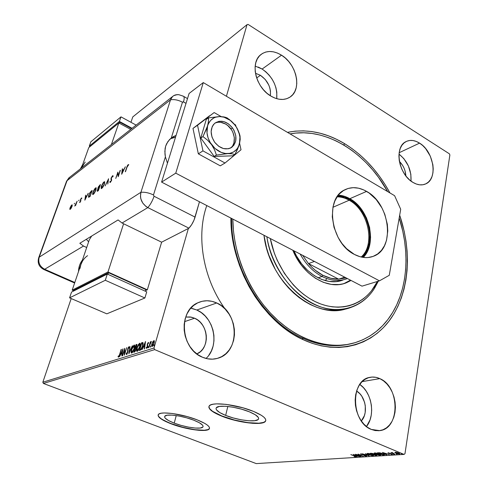 <?xml version="1.0" encoding="UTF-8"?>
<svg xmlns="http://www.w3.org/2000/svg" width="488" height="488" viewBox="0 0 488 488"><rect width="100%" height="100%" fill="white"/><g stroke="black" fill="none" stroke-linecap="round" stroke-linejoin="round"><path stroke-width="0.73" d="M302.224 337.977C318.957 345.547 334.957 347.535 350.207 343.942C334.957 347.535 318.957 345.547 302.224 337.977C262.867 320.653 230.739 267.015 231.605 218.447C230.739 267.015 262.867 320.653 302.224 337.977L303.121 339.678L302.224 337.977M344.644 143.692C363.304 155.294 378.407 171.715 389.961 192.949L385.117 184.623L379.505 176.327L373.375 168.537L366.775 161.321L359.754 154.733L352.354 148.84L344.644 143.692L336.671 139.342L328.497 135.841L320.195 133.236L311.832 131.559L303.475 130.851L295.203 131.138L287.462 132.358C306.72 128.564 325.783 132.346 344.644 143.692L343.723 144.997L344.644 143.692M399.678 215.19C412.085 251.588 409.31 292.068 390.668 318.853C372.027 345.474 337.415 355.502 303.121 339.678L312.137 343.308L321.171 345.821L330.132 347.206L338.916 347.474L347.438 346.645L355.618 344.76L363.377 341.844L370.654 337.958L377.383 333.164L383.519 327.521L389.015 321.104L393.84 313.985L397.958 306.238L401.35 297.948L404.003 289.189L405.906 280.039L407.053 270.59L407.45 260.909L407.096 251.088L406.01 241.194L404.198 231.312L399.678 215.19M174.222 423.133L176.241 415.575L174.222 423.133L168.641 420.613L165.292 418.228L164.633 417.203L164.712 416.337L167.067 415.233L172.044 415.117L178.907 416.014L186.569 417.801L193.791 420.192C200.666 422.974 203.709 425.219 202.935 426.933C201.495 429.684 185.312 427.488 174.222 423.133C167.207 420.351 164.047 418.063 164.761 416.264C166.011 413.513 182.561 415.697 193.791 420.192L199.421 422.791L202.599 425.194L203.106 426.195L202.868 427.024L200.263 428.019L195.237 428.055L188.551 427.14L181.201 425.414L174.222 423.133M225.657 415.404L227.823 406.461L225.657 415.404L219.801 412.592L216.513 409.902L216.019 408.73L216.336 407.742L219.38 406.449L225.249 406.254L233.063 407.212L241.572 409.176L249.399 411.835C256.389 414.8 259.396 417.27 258.42 419.229C256.578 422.663 237.741 420.381 225.657 415.404C218.478 412.439 215.342 409.92 216.257 407.852C217.837 404.43 237.137 406.675 249.399 411.835L255.291 414.751L258.341 417.46L258.652 418.6L258.146 419.546L254.803 420.705L248.898 420.796L241.328 419.82L233.191 417.935L225.657 415.404M221.851 415.977C237.955 422.584 263.032 425.64 265.551 421.053L265.801 420.522L265.13 421.516L263.349 422.449L258.908 423.2L247.861 422.651L234.539 420.046L221.851 415.977C213.158 412.427 208.846 409.28 208.919 406.535L209.602 408.651L212.579 411.311L221.851 415.977M253.534 411.415C262.831 415.373 266.82 418.655 265.502 421.254C262.989 425.835 237.912 422.779 221.802 416.173L237.198 420.906L252.662 423.334L260.561 423.242L263.306 422.651L265.082 421.717L265.808 420.473L265.435 418.954L263.959 417.216L261.416 415.331L253.534 411.415L243.006 407.834L226.072 404.363L216.727 403.863L213.232 404.198L210.706 404.906L209.23 405.949L208.846 407.285L209.553 408.852L211.292 410.591L213.994 412.439L221.802 416.173C212.17 412.214 207.955 408.834 209.157 406.053C211.219 401.484 237.119 404.479 253.534 411.415M171.081 423.602C185.849 429.391 207.394 432.331 209.37 428.653L207.931 429.617L204.295 430.245L194.736 429.684L182.786 427.287L171.081 423.602C162.455 420.229 158.149 417.325 158.142 414.904L158.545 416.362L160.955 418.619L165.261 421.101L171.081 423.602M197.176 419.863C206.326 423.584 210.371 426.573 209.321 428.836C207.351 432.508 185.806 429.568 171.032 423.785L185.196 428.074L198.939 430.331L205.668 430.3L207.888 429.8L209.2 428.995L209.553 427.903L208.907 426.561L207.278 425.03L204.71 423.358L197.176 419.863L187.465 416.648L172.319 413.476L164.236 412.958L161.308 413.22L159.289 413.818L158.228 414.715L158.161 415.88L160.9 418.802L171.032 423.785C161.619 420.07 157.374 417.008 158.307 414.587C159.942 410.908 182.134 413.83 197.176 419.863M206.015 358.448C220.039 346.138 214.391 317.2 196.823 310.02L216.739 302.975C238.943 311.966 240.444 351.97 218.203 358.143C213.085 359.76 207.87 359.467 202.544 357.265L207.479 358.778L212.475 359.162L217.325 358.405L221.845 356.557L225.871 353.696L229.244 349.939L231.855 345.443L233.618 340.38L234.46 334.945L234.368 329.333L233.349 323.757L231.446 318.414L228.719 313.491L225.279 309.178L221.235 305.628L216.739 302.975L211.951 301.322L207.046 300.748L202.215 301.273L197.628 302.902L193.48 305.573L189.924 309.209L187.111 313.662L185.166 318.774L184.171 324.343L184.171 330.15L185.172 335.957L187.142 341.527L189.997 346.632L193.614 351.073L197.86 354.66L202.544 357.265C180.603 349.17 177.882 310.276 198.226 302.621C204.258 300.029 210.432 300.144 216.739 302.975L196.823 310.02L190.778 308.184M411 181.072C411.53 170.062 407.529 161.064 399.001 154.092L403.838 158.624L408.389 165.951L410.841 174.222L411 181.072M419.576 143.13C433.82 151.402 438.163 178.834 425.78 183.866C421.888 185.617 417.606 185.129 412.946 182.402L416.331 184.037L419.692 184.83L422.907 184.757L425.847 183.83L428.403 182.097L430.483 179.627L432.008 176.522L432.929 172.898L433.216 168.903L432.862 164.676L430.312 156.172L425.658 148.62L422.742 145.558L419.576 143.13L416.264 141.435L412.94 140.532L409.725 140.471L406.742 141.258L404.113 142.868L401.935 145.253L400.3 148.321L399.282 151.957L398.916 156.02L399.233 160.357L400.215 164.785L401.825 169.135L404.003 173.222L406.656 176.894L409.676 179.993L412.946 182.402C398.647 174.558 393.969 147.089 405.803 141.715C409.987 139.586 414.58 140.062 419.576 143.13L399.154 152.713L419.576 143.13M258.207 67.051L262.123 69.046L265.814 71.773L269.15 75.134L272.011 79.007L274.293 83.241L275.915 87.681L276.812 92.165L276.72 98.692C277.635 86.596 272.768 76.714 262.123 69.046L281.533 55.187C296.576 64.111 302.054 89.06 290.476 96.77C284.894 100.552 278.349 100.321 270.84 96.069L274.933 98.088L279.057 99.223L283.046 99.43L286.743 98.71L290.018 97.1L292.739 94.672L294.819 91.524L296.185 87.785L296.789 83.588L296.613 79.105L295.667 74.481L293.996 69.906L291.647 65.532L288.713 61.525L285.303 58.035L281.533 55.187L277.544 53.094L273.487 51.838L269.504 51.478L265.759 52.039L262.392 53.497L259.537 55.815L257.31 58.902L255.816 62.653L255.102 66.917L255.218 71.529L256.157 76.299L257.877 81.045L260.324 85.565L263.386 89.682L266.936 93.232L270.84 96.069C255.871 87.675 249.85 62.909 260.635 54.766C266.57 50.282 273.536 50.423 281.533 55.187L262.123 69.046L255.175 66.081M366.482 426.53C375.662 415.41 371.893 392.419 359.784 384.44L363.456 387.673L366.329 391.364L368.654 395.634L370.361 400.331L371.38 405.278L371.673 410.292L371.228 415.203L370.056 419.814L366.482 426.53M379.823 378.621C399.916 386.551 400.251 428.83 379.67 430.636L371.246 429.416L375.217 430.581L379.176 430.697L382.976 429.769L386.459 427.848L389.503 425.011L391.998 421.388L393.853 417.112L394.999 412.354L395.408 407.285L395.066 402.106L393.993 397L392.224 392.151L389.827 387.74L386.886 383.922L383.513 380.847L379.823 378.621L375.955 377.34L372.051 377.059L368.257 377.797L364.713 379.536L361.571 382.214L358.942 385.752L356.948 390.004L355.667 394.81L355.154 399.995L355.441 405.339L356.521 410.64L358.338 415.672L360.839 420.235L363.908 424.145L367.427 427.244L371.246 429.416C351.025 422.09 350.219 380.085 369.745 377.383C373.094 376.669 376.455 377.078 379.823 378.621L362.163 381.61L379.823 378.621M346.797 344.656L347.474 344.467L346.797 344.656M356.594 391.04C365.732 396.128 368.544 413.525 361.327 420.955L364.365 415.697L365.176 412.555L365.292 405.778L364.603 402.399L361.846 396.268L359.882 393.749L356.594 391.04M260.427 75.305C267.802 80.612 271.114 87.431 270.358 95.77L270.468 91.091L269.858 88.023L268.754 84.985L265.234 79.453L260.427 75.305L256.664 77.958L260.427 75.305L255.468 73.255L260.427 75.305M399.404 161.406C403.369 165.42 405.516 170.245 405.845 175.881L405.003 170.751L403.966 167.957L402.57 165.328L399.404 161.406M194.596 318.225C208.718 323.764 210.438 348.56 196.853 353.928L200.446 351.616L202.727 349.158L204.509 346.199L205.722 342.863L206.32 339.276L206.296 335.573L205.643 331.883L204.393 328.357L202.587 325.112L200.294 322.275L197.597 319.951L194.596 318.225L184.519 321.653L194.596 318.225L190.174 316.956L185.696 317.054L191.406 317.17L194.596 318.225M404.973 453.706L449.881 154.964L404.973 453.706L404.046 454.42L256.261 463.6L43.402 383.452L154.69 349.621L404.046 454.42L154.69 349.621L153.976 348.029L42.84 382.22L71.199 298.552L42.84 382.22L153.976 348.029L188.374 228.469L153.976 348.029L154.69 349.621L43.402 383.452L42.84 382.22L43.402 383.452L256.261 463.6L404.046 454.42L404.973 453.706M130.955 122.287L132.773 116.925L247.019 24.668L226.414 96.27L247.019 24.668L248.075 24.4L449.363 153.805L248.075 24.4L247.019 24.668L132.773 116.925L130.955 122.287M152.738 341.826L151.615 344.985L151.859 346.632L153.244 345.333L154.33 342.21L154.062 340.587L152.738 341.826L151.847 343.979L151.853 346.632L154.086 343.271L154.385 341.295L154.074 340.594L152.738 341.826M148.694 347.59L151.286 341.441L150.426 342.564L150.67 341.716L150.371 341.814L148.694 347.59L151.396 341.57L150.426 342.564L150.67 341.716L150.371 341.814L148.694 347.59M148.321 342.387L147.254 344.296L147.224 346.95L146.144 347.767L146.607 348.328L147.553 346.785L147.62 343.949L148.065 343.125L148.34 343.564L148.657 343.015L148.321 342.387L147.315 344.07L147.339 346.614L146.705 347.657L146.473 347.181L146.144 347.767L146.382 348.365L147.644 346.492L147.62 343.949L148.657 343.015L148.321 342.387M140.166 350.25L141.203 349.439L142.398 347.029L143.179 343.936L142.886 342.515L141.575 342.765L139.287 350.524L140.166 350.25C141.258 349.646 142.118 348.225 142.734 345.992L142.966 342.564L141.575 342.765L139.287 350.524L140.166 350.25M133.755 352.251L134.908 351.732L135.731 350.36L136.884 344.382L136.036 344.577L133.755 352.251L134.493 352.019L136.012 349.554L136.866 344.375L136.036 344.577L133.755 352.251M128.85 353.776L132.333 345.785L129.424 351.933L129.979 346.553L128.899 353.763L132.333 345.785L129.424 351.933L129.979 346.553L128.85 353.776M122.647 355.715L124.342 350.122L124.409 355.16L126.685 347.627L124.721 353.33L124.653 348.292L122.378 355.795L124.342 350.122L124.348 355.185L126.685 347.627L124.721 353.33L124.653 348.292L122.647 355.715M119.615 354.392L118.968 356.112L118.578 356.435L118.352 355.929L118.041 356.545L118.431 357.204L119.285 356.063L121.39 349.353L119.828 354.483L118.663 356.435L118.352 355.929L118.041 356.545L118.431 357.204L119.859 354.386L121.122 349.445L119.615 354.392M122.946 348.847L119.566 356.673L120.939 354.068L121.921 353.763L121.841 355.965L122.946 348.847L119.566 356.673L120.939 354.068L121.921 353.763L121.841 355.965L122.946 348.847M126.52 354.685L127.941 352.214L128.1 348.395L128.734 347.486L128.881 348.31L129.228 347.005L128.551 347.035L127.764 348.688L127.423 353.001L126.734 353.91L126.551 352.824L126.215 353.275L126.52 354.685L127.893 352.391L128.045 348.566L128.692 347.493L128.881 348.31L129.235 347.773L129.052 346.712L127.764 348.688L127.618 352.464L126.734 353.91L126.551 352.824L126.215 353.275L126.52 354.685M131.516 349.518L131.223 352.867L131.894 352.983L132.846 351.94L134.523 347.895L134.779 346.047L134.401 345.016L132.98 346.175L131.516 349.518C130.949 351.348 130.93 352.531 131.455 353.074L134.334 348.585C134.901 346.736 134.926 345.547 134.395 345.016L131.516 349.518M136.976 347.773L136.701 351.159L137.39 351.275L138.36 350.213L140.044 346.126L140.3 344.254L139.903 343.216L138.458 344.394L136.976 347.773C136.408 349.621 136.396 350.817 136.933 351.36L139.861 346.822C140.428 344.955 140.44 343.759 139.903 343.216L136.976 347.773M145.522 341.478L142.008 349.676L143.454 346.944L144.533 346.602L144.192 348.993L144.509 348.896L145.522 341.478L142.008 349.676L143.454 346.944L144.533 346.602L144.192 348.993L144.509 348.896L145.522 341.478M147.901 347.328L147.87 347.883L148.212 347.627L148.395 346.59L147.901 347.328L148.285 347.493L147.901 347.328L147.962 347.913L148.395 346.59L147.901 347.328M150.213 346.608L150.182 347.163L150.53 346.907L150.749 345.894L150.213 346.608L150.597 346.767L150.213 346.608L150.273 347.188L150.713 345.864L150.213 346.608M154.025 345.412L154.001 345.974L154.348 345.711L154.525 344.662L154.025 345.412L154.422 345.577L154.025 345.412L154.092 345.998L154.531 344.668L154.025 345.412M394.877 452.638L396.671 453.535L399.178 454.011L399.806 453.889L399.385 453.358L397.238 452.559L394.92 452.37L395.896 453.248L399.818 453.87L396.988 452.498L395.28 452.297L394.877 452.638M394.859 454.255L392.437 452.998L392.358 452.553L390.937 452.614L394.859 454.255L392.358 452.553L390.937 452.614L394.859 454.255M388.192 452.76L388.649 453.303L391.687 454.06L390.858 454.285L392.26 454.45L392.206 454.102L388.32 452.76L387.954 452.834L388.491 453.242L391.498 453.968L391.803 454.212L390.858 454.285L392.437 454.377L388.192 452.76M383.836 454.95L384.501 454.529L382.33 453.45L379.701 452.797L377.37 452.815L382.702 455.023L383.836 454.95L383.891 454.548L383.836 454.95L384.587 454.773L383.117 453.755L379.463 452.772L377.37 452.815L382.702 455.023L383.836 454.95M375.51 455.475L376.834 455.341L376.23 454.779L372.362 453.407L370.209 453.297L375.51 455.475L376.87 455.304L376.095 454.725L373.302 453.718L370.209 453.297L375.51 455.475M369.123 455.877L365.408 453.614L367.879 455.359L362.346 453.816L369.184 455.877L365.408 453.614L367.879 455.359L362.346 453.816L369.123 455.877M361.016 456.39L357.118 454.804L363.322 456.25L358.07 454.102L361.632 455.725L355.416 454.279L360.662 456.414L357.118 454.804L363.322 456.25L358.07 454.102L361.632 455.725L355.416 454.279L361.016 456.39M354.3 455.999L355.288 456.481L354.245 456.603L355.697 456.792L355.764 456.469L350.817 454.584L354.325 455.847L355.288 456.536L354.245 456.603L355.965 456.713L350.817 454.584L354.3 455.999M353.196 454.426L356.972 456.646L356.149 455.914L359.955 456.457L353.196 454.426L356.972 456.646L356.149 455.914L359.955 456.457L353.196 454.426M366.287 456.121L366.543 455.877L365.725 455.426L361.303 454.285L362.566 454.163L360.772 453.858L360.797 454.243L365.341 455.444L365.78 455.902L364.091 455.719L365.896 456.115L366.354 455.731L365.951 455.719L366.586 456.03L365.854 455.481L361.51 454.383L361.309 454.078L362.566 454.163L360.522 453.938L365.469 455.493L365.725 455.902L364.091 455.719L366.287 456.121M368.501 454.682L372.009 455.639L373.619 455.53L372.124 454.432L368.568 453.462L366.976 453.584L368.501 454.682L373.619 455.53L372.124 454.432L367.488 453.413L366.982 453.578L368.501 454.682M375.589 454.224L379.133 455.188L380.774 455.078L379.286 453.968L375.693 452.992L374.07 453.108L375.589 454.224L380.774 455.072L379.286 453.968L374.601 452.937L374.076 453.108L375.589 454.224M382.458 452.48L386.221 454.804L386.636 454.773L385.435 454.035L386.825 453.944L389.461 454.596L382.519 452.474L386.221 454.804L386.636 454.773L385.435 454.035L386.825 453.944L389.461 454.596L382.458 452.48M393.255 454.175L394.121 454.316L393.255 454.175M396.232 453.986L397.104 454.127L396.232 453.986M401.142 453.675L402.027 453.81L401.142 453.675M449.363 153.805L449.881 154.964L449.363 153.805M230.916 218.093L231.593 230.989L233.227 242.408L235.832 253.821L239.364 265.088L243.799 276.068L249.081 286.639L255.139 296.661L261.904 306.031L269.291 314.632L277.202 322.367L285.547 329.168L294.221 334.951L303.121 339.678C263.081 322.092 230.269 267.601 230.916 218.093M208.766 355.343L211.353 350.988L213.103 346.09L213.97 340.837L213.915 335.415L212.957 330.028L211.127 324.868L208.486 320.122L205.143 315.974L201.209 312.558L196.823 310.02L192.15 308.446M355.752 456.463L355.697 456.792L355.752 456.463M355.642 456.402L355.313 456.384L355.642 456.402M354.495 454.938L356.74 455.621L355.764 455.688L354.514 454.804L356.74 455.621L355.764 455.688L354.495 454.938M367.623 453.834L371.783 454.298L372.96 455.334L372.527 455.475L368.861 454.657L367.647 453.767L368.086 453.413L371.563 454.377L373.149 455.298L373.082 455.694L373.149 455.298L370.16 455.103L367.623 453.84M373.527 455.231L373.149 455.298L373.527 455.231M376.657 455.005L376.468 455.414L376.217 455.036L376.657 455.005M373.619 454.005L373.552 454.407L373.619 454.005M374.381 454.413L375.754 454.596L376.205 455.109L375.333 455.231L373.369 454.42L374.229 454.243L376.059 454.914L375.333 455.231L373.369 454.42L373.418 454.102L373.369 454.42L374.387 454.413M373.033 453.785L373.411 454.108L372.82 454.194L371.118 453.492L372.972 453.59L373.424 454.096L372.82 454.194L371.161 453.242L373.033 453.785M380.689 454.773L380.219 455.243L380.128 454.846L380.689 454.773M380.134 454.767L377.267 454.645L374.723 453.37L375.803 453.181L378.938 453.834L380.115 454.877L379.664 455.023L375.961 454.2L374.747 453.297L375.199 452.937L380.134 454.767L380.201 454.438M384.446 454.474L383.904 454.548L384.446 454.474M383.891 454.493L382.531 454.773L378.291 453.016L379.798 452.809L382.769 453.614L383.879 454.572L382.531 454.773L378.291 453.016L379.768 452.992L383.873 454.224M383.781 453.01L386.112 453.724L385.05 453.797L383.806 452.864L386.112 453.724L385.05 453.797L383.781 453.01M392.23 454.115L392.175 454.456L392.23 454.115M388.607 452.852L388.491 453.242L388.607 452.852M391.949 452.516L391.901 452.834L391.949 452.516M399.672 453.559L399.355 454.005L399.208 453.596L399.672 453.559M395.457 452.602L398.409 452.919L399.196 453.7L396.293 453.224L395.463 452.596L395.798 452.303L399.184 453.578L396.567 453.334L395.524 452.785L395.512 452.291M399.208 453.626L399.233 453.315M118.523 357.161L118.041 356.545L118.578 356.435L118.523 357.161M119.023 356.582L118.663 356.435L119.023 356.582M121.189 353.995L121.469 353.342L121.189 353.995M121.683 353.428L122.281 353.239L121.683 353.428M122.421 350.64L122.299 353.135L121.286 353.269L122.421 350.64L122.037 353.031L121.286 353.269L122.421 350.64M124.519 350.195L124.708 349.573L124.519 350.195M124.745 354.05L124.745 353.336L124.745 354.05M124.714 350.274L124.342 350.122L124.714 350.274M126.606 354.642L126.575 353.843L126.606 354.642M128.1 351.092L127.661 350.689L128.057 350.854L127.557 349.792L127.966 349.805L128.063 350.854M128.753 347.486L129.216 346.944L128.753 347.486M129.228 347.7L128.844 347.56M129.497 352.366L129.558 351.988L129.497 352.366M133.688 345.907L134.505 345.199L134.102 345.028L134.603 345.175L133.688 345.907M131.65 353.074L131.479 351.903L131.65 353.074M131.949 352.275L131.437 351.427L132.071 348.585L133.285 346.309L134.279 345.974L134.279 348.767L131.949 352.275L132.358 352.446L131.742 352.287L131.791 349.42L134.09 345.797L134.054 348.67L131.949 352.275L132.577 352.33L132.096 352.434M134.517 345.974L134.139 345.815M134.255 352.092L134.45 351.445L134.255 352.092M135.341 348.444L135.536 347.798L135.341 348.444M136.304 345.199L136.036 344.577L137.018 344.558L136.304 345.199M135.213 351.348L134.676 351.537L135.213 351.348M135.908 347.846L135.359 347.724L136.085 345.266L136.555 345.156L136.555 346.132L135.499 347.676L136.036 347.798M136.671 345.29L136.78 346.23L135.359 347.724L135.762 347.895L135.359 347.724L136.085 345.266L136.671 345.284M135.121 348.511L135.688 348.414L135.957 349.743L134.596 351.269L135.005 351.439L134.273 351.372L134.676 351.537L134.273 351.372L135.121 348.511L135.762 348.462L135.835 349.213L135.219 350.78L134.273 351.372L135.121 348.511M139.165 344.131L140.001 343.406L139.599 343.235L140.111 343.381L139.165 344.131M137.134 351.366L136.951 350.158L137.134 351.366M137.439 350.555L136.908 349.707L137.439 347.114L138.769 344.528L139.788 344.186L139.8 347.005L137.439 350.555L137.848 350.726L137.226 350.567L137.262 347.676L139.592 344.01L139.568 346.907L137.439 350.555L138.086 350.604L137.579 350.713M140.025 344.192L140.294 344.638L139.641 344.034M139.794 350.366L139.989 349.707L139.794 350.366M143.002 342.649L141.984 342.936L141.849 343.393L141.984 342.936L141.575 342.765L143.039 342.649M143.185 343.833L142.6 343.351L142.447 346.084L140.965 349.091L140.129 349.536L140.538 349.707L139.818 349.634L141.636 343.467L143.149 343.723M140.324 349.469L139.818 349.634L141.636 343.467L142.52 343.308L142.679 346.181L140.965 349.091L141.331 349.249L140.324 349.469M143.698 346.87L143.99 346.175L143.698 346.87M145.174 343.424L145.351 343.009L145.174 343.424M144.228 346.273L144.918 346.053L144.228 346.273M144.997 343.351L144.93 345.962L143.82 346.102L144.997 343.351L144.643 345.84L143.82 346.102L144.997 343.351M146.613 348.322L146.144 347.767L146.699 347.694L146.613 348.322M147.071 347.816L146.705 347.657L147.071 347.816M147.773 345.943L147.15 344.925L147.596 344.784L147.773 345.943M148.218 343.088L148.602 342.631L148.218 343.088M153.592 341.332L154.251 340.783L153.836 340.606L154.275 340.776L153.592 341.332M152.628 346.096L152.006 345.791L151.847 343.979L153.629 341.319L154.025 343.473L152.305 345.907L152.781 346.059M152.378 345.876L152.567 344.064M153.805 341.319L153.513 344.156L152.134 345.907L152.415 343.101L153.323 341.527L154.049 341.496M374.528 288.274L374.625 286.419C362.883 305.079 340.27 312.424 317.81 302.816C295.38 293.239 275.708 266.942 270.303 238.541L274.341 253.211L277.19 260.232L284.425 273.433L293.416 285.022L298.449 290.055L303.762 294.508L309.294 298.339L314.986 301.511L320.775 304L326.6 305.781L332.401 306.854L338.111 307.208L343.68 306.848L349.054 305.799L354.178 304.073L359.009 301.694L363.505 298.705L367.629 295.13L371.344 291.025L377.407 281.466L374.625 286.419L374.528 288.274C368.623 297.57 360.748 303.957 350.915 307.422C319.195 320.195 273.433 283.601 266.851 236.747C271.676 266.375 291.818 294.404 315.181 304.799C338.574 315.236 362.316 307.733 374.528 288.274L378.322 281.186L374.528 288.274M392.626 312.509C383.348 327.881 370.471 338.044 354.014 343.003C329.034 350.042 297.942 340.526 273.39 316.139C248.898 291.702 233.099 253.858 232.806 219.075L233.477 231.202L235.1 242.396L237.656 253.577L241.133 264.612L245.482 275.366L250.661 285.718L256.609 295.533L263.239 304.707L270.48 313.131L278.233 320.714L286.413 327.375L294.911 333.048L303.634 337.678L312.472 341.24L321.33 343.704L330.114 345.071L338.727 345.339L347.084 344.534L355.105 342.68L362.724 339.831L369.861 336.025L376.474 331.328L382.494 325.795L387.893 319.5L392.626 312.509C407.962 287.133 409.908 250.875 399.19 218.002L402.795 231.312L404.576 241.023L405.65 250.74L405.998 260.391L405.613 269.901L404.485 279.185L402.612 288.164L400.007 296.765L396.677 304.909L392.626 312.509M345.553 308.983L340.038 310.075L334.323 310.453L328.461 310.106L322.513 309.026L316.535 307.214L310.594 304.683L304.75 301.444L299.071 297.534L293.624 292.983L288.457 287.841L283.644 282.149L279.234 275.982L275.281 269.4L268.912 255.285L266.564 247.91L263.965 235.253C269.187 282.363 315.004 320.726 347.346 308.459M346.199 282.839L351.037 280.454L346.395 282.759L342.826 283.882L339.099 284.534L331.309 284.394L323.33 282.302L315.486 278.319L308.099 272.585L301.493 265.307L295.948 256.786L292.806 250.222C302.81 275.427 328.29 290.354 346.199 282.839L344.18 283.479L350.445 280.149L344.18 283.479M290.067 133.895C325.838 126.892 366.189 152.506 387.673 191.601L378.499 177.303L372.472 169.659L365.982 162.577L359.076 156.117L351.805 150.334L344.223 145.296L336.385 141.038L328.363 137.622L320.207 135.078L311.991 133.456L303.792 132.785L295.679 133.09L290.067 133.895M343.107 279.947L336.348 281.57L329.132 281.423L321.751 279.478L314.498 275.787L307.678 270.48L301.578 263.758L296.466 255.901L293.989 250.838C303.518 273.652 326.759 286.883 343.143 279.935M325.325 280.643L326.667 278.813M361.175 257.017C375.76 244.494 368.3 210.255 349.158 200.239L349.676 199.519C369.068 209.688 376.748 244.299 362.126 257.219L366.555 251.192L369.27 243.109L369.8 233.917L368.922 227.542L365.86 218.191L360.925 209.749L354.52 202.904L349.676 199.519L349.158 200.239C368.3 210.255 375.76 244.494 361.175 257.017M332.926 207.29L349.158 200.239L332.926 207.29M308.483 263.593L302.633 255.328L308.483 263.593L311.801 267.162L315.34 270.328L322.91 275.293C317.627 272.566 312.82 268.662 308.483 263.593L314.406 261.434L308.483 263.593L338.648 279.154C333.438 279.258 328.192 277.971 322.91 275.293L330.803 278.27L338.648 279.154L308.483 263.593M322.037 276.483L322.91 275.293L322.037 276.483C313.101 271.779 305.811 264.301 300.157 254.041C305.811 264.301 313.101 271.779 322.037 276.483L318.054 277.825L322.037 276.483C330.998 280.893 339.447 281.588 347.383 278.556L347.2 278.63C339.3 281.576 330.919 280.856 322.037 276.483M229.214 314.254C204.258 284.156 195.163 238.333 206.784 205.564M346.132 277.904L338.648 279.154L346.132 277.904M344.723 277.178L338.648 279.154L344.723 277.178M337.653 196.042L344.571 197.225L349.676 199.519C345.705 197.262 341.698 196.103 337.653 196.042M337.104 196.835C341.155 196.847 345.168 197.982 349.158 200.239C345.168 197.982 341.155 196.847 337.104 196.835M214.732 123.281C218.063 121.64 221.662 121.878 225.529 123.995C234.441 128.722 237.473 143.179 230.507 148.041M233.081 144.948L233.959 142.722L234.338 137.604L232.874 132.266L231.507 129.765L227.768 125.55L225.529 123.995L220.735 122.305L218.356 122.232M363.243 257.402C377.523 243.658 369.41 209.01 349.841 198.701L366.592 191.394C390.125 203.758 395.493 248.465 373.674 256.182C367.659 258.548 361.224 257.957 354.373 254.413L359.876 256.676L365.353 257.597L368.025 257.536L373.082 256.413L377.608 253.992L381.445 250.387L384.452 245.751L386.533 240.267L387.783 230.928L387.338 224.285L384.806 214.311L381.97 207.998L376.242 199.586L369.16 193.053L363.957 190.021L358.589 188.197L353.257 187.66L348.151 188.447L343.473 190.552L339.416 193.901L337.672 196.017L334.847 201.019L333.005 206.9L332.267 216.849L334.018 227.353L338.123 237.449L341.99 243.481L346.571 248.666L354.373 254.413C330.791 243.164 324.447 198.75 344.589 189.905C351.451 186.501 358.79 186.995 366.592 191.394L349.841 198.701L344.595 196.347L338.337 195.151C342.216 195.365 346.053 196.548 349.841 198.701L354.819 202.191L361.401 209.224L366.464 217.892L369.617 227.506L370.587 237.278L369.977 243.5L367.19 251.808L363.243 257.402M362.017 286.151L161.589 182.103L189.1 93.452L203.282 82.588L394.603 195.694L400.703 209.279L389.272 275.299L379.463 280.838L175.759 173.149L203.282 82.588L189.1 93.452L161.589 182.103L175.759 173.149L379.463 280.838L362.017 286.151L161.589 182.103L175.759 173.149L203.282 82.588L394.603 195.694L400.703 209.279L389.272 275.299L379.463 280.838L362.017 286.151M235.588 124.922L234.307 124.19L235.588 124.922L235.881 126.282L235.588 124.922M221.149 116.589L214.153 112.557L192.986 128.417L209.547 115.772L192.986 128.417L197.536 125.251L202.959 150.877L198.341 153.836L192.986 128.417L198.341 153.836L202.959 150.877L225.011 163.016L220.271 165.841L198.341 153.836L220.271 165.841L225.011 163.016L241.017 149.773L239.608 143.326L241.017 149.773L225.011 163.016L202.959 150.877L197.536 125.251L214.153 112.557L221.149 116.589M232.526 127.966C237.272 135.792 237.07 142.197 231.922 147.193C226.054 150.53 220.289 148.87 214.629 142.215L211.981 137.055L211.127 131.589L212.195 126.673L213.409 124.66L215.013 123.055L219.118 121.286L223.888 121.616L228.585 123.964L232.526 127.966L234.02 130.412L235.783 135.719L235.716 140.941L233.825 145.29L230.379 148.102L228.219 148.785L223.443 148.559L218.661 146.254L214.629 142.215C209.938 134.56 210.011 128.21 214.866 123.171C220.869 119.523 226.755 121.122 232.526 127.966L230.97 128.978L232.526 127.966M235.1 125.19L229.281 119.438L225.602 117.315L219.679 116.559L208.461 117.87L206.296 119.371L208.461 117.87L208.559 119.523L208.169 123.507L206.711 128.478L202.947 136.579L200.781 138.025L206.296 119.371L200.781 138.025L202.947 136.579L207.516 140.148L211.579 144.643L214.555 149.816L216.422 155.08L214.214 156.447L200.781 138.025L214.214 156.447L216.422 155.08L227.676 153.61L231.946 153.787L234.96 154.476L232.715 155.825L214.214 156.447L232.715 155.825L234.96 154.476L238.62 146.534L240.206 139.476L240.029 135.926L239.273 133.328L236.198 126.758M235.503 125.733L235.442 125.648C239.553 131.687 240.889 137.793 239.443 143.966L239.931 137.146L238.888 132.37L236.82 127.777L233.862 123.671L230.214 120.316L223.961 117.175L219.679 116.559L215.635 117.193L213.793 117.974L210.633 120.408L208.339 123.867L207.583 125.904L206.991 132.84L208.034 137.744L210.157 142.459L215.019 148.468L221.186 152.378L225.541 153.513L229.738 153.385L233.496 152L236.564 149.481L237.772 147.846L239.443 143.966L240.206 139.476L240.029 135.926L237.022 128.143M239.443 143.966C237.595 149.938 233.679 153.153 227.676 153.61L231.946 153.787L234.96 154.476L237.558 149.182L239.443 143.966M227.676 153.61C221.54 153.567 216.172 150.578 211.579 144.643L214.555 149.816L216.422 155.08L227.676 153.61M211.579 144.643C207.321 138.421 205.991 132.175 207.583 125.904L202.947 136.579L207.516 140.148L211.579 144.643M207.583 125.904C209.608 119.908 213.64 116.791 219.679 116.559L208.461 117.87L208.48 121.384L207.583 125.904M219.679 116.559C225.779 116.797 231.031 119.828 235.442 125.648L231.483 121.268L226.993 117.815L223.968 116.919L219.679 116.559M188.954 228.177L191.705 224.571L194.017 220.125L199.47 201.77L195.084 217.111L154.049 196.243L195.084 217.111C193.742 221.454 191.699 225.145 188.954 228.177L161.632 242.188L122.049 223.016L147.833 207.601L188.954 228.177L147.833 207.601C150.517 204.429 152.591 200.641 154.049 196.243C152.591 200.641 150.517 204.429 147.833 207.601L145.918 206.412L147.833 207.601C141.874 203.886 139.568 198.787 140.922 192.284L140.446 196.572L140.825 198.817L142.74 203.051L145.918 206.412L142.74 203.051L140.825 198.817L140.446 196.572L140.922 192.284C139.568 198.787 141.874 203.886 147.833 207.601L122.049 223.016L161.632 242.188L188.954 228.177M167.457 163.199L165.383 156.868L153.476 194.962L154.049 196.243L153.476 194.962C149.066 192.839 144.881 191.949 140.922 192.284C144.881 191.949 149.066 192.839 153.476 194.962L165.383 156.868L164.846 151.335L165.664 146.132L166.621 143.746L169.495 139.592L173.356 136.603L176.064 135.457L171.3 137.945L182.469 102.218L171.3 137.945L167.921 141.538L165.664 146.132L165.072 148.669L164.962 154.055L165.383 156.868L167.457 163.199M182.793 96.106L183.238 96.148C184.397 96.63 184.482 98.552 183.494 101.907L186.032 103.358L183.177 101.791L182.469 102.218C178.352 100.009 174.375 99.204 170.525 99.796L140.922 192.284L39.211 257.182L67.051 180.664L170.525 99.796L140.922 192.284L170.525 99.796C174.375 99.204 178.352 100.009 182.469 102.218L183.494 101.907C184.476 98.57 184.397 96.648 183.256 96.154M179.011 94.733L177.126 94.635L173.74 95.648L172.362 96.722L170.525 99.796L140.922 192.284L39.211 257.182C37.893 262.471 39.717 266.497 44.682 269.266L83.521 246.05L86.693 247.514L83.521 246.05L79.819 243.268L118.084 219.935L122.049 223.016L118.084 219.935L79.819 243.268L83.521 246.05L44.682 269.266L43.639 269.425L44.682 269.266C39.717 266.497 37.893 262.471 39.211 257.182L67.051 180.664L170.525 99.796L172.362 96.722L173.74 95.648L177.126 94.635L179.011 94.733M172.453 137.891L175.528 137.189L170.288 138.812M178.742 94.696C174.68 94.367 171.941 96.069 170.525 99.796L172.575 96.52L173.6 95.733L175.582 94.879L178.279 94.648M74.652 203.27L74.188 203.941L74.652 203.27M79.068 200.123L78.599 200.8L79.068 200.123M84.833 200.19L88.261 193.254L86.888 195.67L85.62 196.572L85.607 195.145L84.833 200.19L88.261 193.254L86.888 195.67L85.62 196.572L85.607 195.145L84.833 200.19M95.977 190.015L96.215 187.843L94.873 188.588L93.153 191.571L92.567 194.175L93.062 194.48L94.013 193.663L95.868 190.338L96.075 187.752L95.538 187.941L92.915 192.211L92.799 194.511L93.342 194.322L95.977 190.015M104.481 183.994L104.688 181.804L103.291 182.579L101.236 186.434L101.242 188.6L102.907 187.142L104.481 183.994L104.554 181.707L103.981 181.908L101.291 186.276L101.199 188.594L101.778 188.392L104.481 183.994M112.569 175.778L111.233 177.754L110.947 179.108L111.349 180.414L110.654 181.658L110.227 181.353L109.843 181.914L110.001 182.481L111.532 180.529L111.331 178.077L112.234 176.516L112.655 176.455L112.691 176.973L113.063 176.461L113.015 175.759L112.569 175.778L113.057 175.887L112.569 175.778L111.099 178.108L111.294 180.603L110.562 181.725L110.227 181.353L109.843 181.914L110.312 182.396L111.587 180.377L111.38 177.919L112.356 176.418L112.691 176.973L113.063 176.461L112.905 175.662L112.569 175.778M121.671 174.283L125.386 166.75L123.873 169.397L122.378 170.458L122.573 168.756L122.256 168.988L121.671 174.283L125.386 166.75L123.873 169.397L122.378 170.458L122.573 168.756L122.256 168.988L121.671 174.283M126.978 167.256L127.679 165.621L128.795 164.755L128.234 164.596L127.319 165.798L125.251 171.764L126.978 167.256L128.606 164.791L128.234 164.596L126.697 167.408L125.55 171.556L126.978 167.256M120.078 170.538L118.401 175.534L117.882 172.105L115.748 178.449L117.718 173.246L118.23 176.699L120.371 170.33L118.401 175.534L117.882 172.105L115.748 178.449L117.718 173.246L118.23 176.699L120.078 170.538M108.592 178.736L105.127 185.916L108.123 180.072L107.775 184.055L108.592 178.736L105.127 185.916L108.123 180.072L107.775 184.055L108.592 178.736M100.473 184.537L98.442 186.758L97.191 191.082L98.356 190.68L100.473 184.537L98.125 187.52L97.301 191.29L98.356 190.68L100.473 184.537M91.268 191.101L89.761 192.925L88.529 195.938L88.578 197.329L90.054 196.518L92.159 190.472L91.268 191.101L91.957 191.04L91.268 191.101L88.798 195.072L88.59 197.335L90.054 196.518L92.159 190.472L91.268 191.101M79.873 202.532L80.837 200.867L80.776 199.348L81.856 198.207L81.368 198.128L80.563 199.433L80.581 201.038L79.581 202.276L79.873 202.532L80.776 201.038L80.721 199.494L81.734 197.945L80.471 199.69L80.599 200.891L79.581 202.276L79.873 202.532M77.147 201.184L74.762 206.076L75.616 205.009L75.628 205.472L77.147 201.184L74.731 206.052L75.616 205.009L75.628 205.472L77.147 201.184M71.224 208.114L72.157 205.997L72.139 204.814L71.108 205.729L69.924 208.217L69.918 209.437L70.967 208.522L72.023 206.418L72.151 204.814L70.058 207.815L69.924 209.437L71.224 208.114M88.639 241.792L86.321 239.303L88.639 241.792M74.804 282.485L44.682 269.266L74.804 282.485M69.699 177.254L66.386 181.682L69.699 177.254M128.795 164.755L128.234 164.596L128.771 164.7L128.191 165.2L128.795 164.755M122.421 170.922L122.47 170.507L122.421 170.922M122.75 170.648L122.378 170.458L122.75 170.648L123.848 169.873L122.75 170.648M122.073 173.039L122.311 171.001L123.659 170.251L122.244 173.13L122.311 171.001L123.488 170.166L122.073 173.039M118.438 176.095L118.09 173.435L117.718 173.246L118.09 173.435L118.438 176.095M117.901 173.338L118.059 172.88L117.901 173.338M112.984 176.577L112.594 176.369M110.239 182.439L109.843 181.914L110.404 181.81L110.233 182.39M110.361 181.792L110.697 181.963M111.673 180.09L111.362 179.938L111.673 180.09M111.685 180.029L111.154 179.608L111.52 179.797L111.343 178.748L111.337 179.407M112.539 176.351L112.942 175.961L112.557 176.351M111.398 179.578L111.63 179.95M101.37 188.594L101.321 187.715L101.37 188.594M101.467 186.367L103.779 182.536L104.249 182.366L104.377 184.275L101.516 187.917L101.76 185.55L103.779 182.536L104.359 182.439L104.359 183.689L103.432 185.91L101.98 187.77L102.291 187.923L101.352 187.776L101.474 186.343M103.962 182.421L104.347 182.091L103.981 181.908L104.743 181.89L103.962 182.421M104.652 182.567L104.322 182.408M101.516 187.917L101.846 188.087M97.551 191.229L97.643 190.649L97.551 191.229M98.198 190.741L97.362 190.228L98.985 188.264L97.948 190.491L98.302 190.674M98.344 188.777L98.369 188.081L98.344 188.777M99.753 185.519L100.028 185.287L99.668 185.111L100.272 185.117L99.753 185.519M98.649 188.154L98.387 187.331L99.985 185.355L99.375 187.721L98.497 188.081L99.271 188.02L98.918 188.234M97.948 190.491L97.606 190.631L97.746 189.74L98.985 188.264L97.948 190.491M99.027 187.758L98.314 188.032L98.442 187.185L99.985 185.355L99.027 187.758M92.976 194.511L92.933 193.669L92.976 194.511M95.52 188.441L95.898 188.118L95.538 187.941L96.264 187.929L95.52 188.441M96.185 188.594L95.849 188.429M93.11 193.846L93.171 192.028L95.776 188.399L95.715 190.204L93.55 193.706L93.855 193.858L93.11 193.846L93.434 194.011M95.715 190.204L94.397 192.778L93.031 193.809L93.171 192.028L94.635 189.265L95.825 188.417L95.715 190.204M91.232 191.595L91.622 191.278L91.232 191.595M89.151 196.743L89.048 194.889L90.487 192.241L91.848 191.351L90.012 196.078L88.993 196.67L90.073 196.457L89.231 196.823M90.012 196.078L88.828 196.615L89.048 194.889L90.286 192.479L91.683 191.272L90.012 196.078M85.693 196.981L85.748 196.633L85.693 196.981M85.973 196.743L85.62 196.572L86.84 196.127L85.973 196.743M85.229 199.031L85.534 197.091L86.681 196.451L85.369 199.104L85.534 197.091L86.535 196.383L85.229 199.031M79.934 202.483L79.581 202.276L80.136 202.111L79.934 202.483M80.843 200.836L80.325 200.294L80.672 200.458L80.752 200.062L80.691 200.617M81.514 198.531L81.838 198.195L81.49 198.024L81.856 198.189L81.514 198.531M70.132 209.401L69.778 209.139L70.12 209.303L70.15 208.858L70.132 209.401M71.858 205.363L72.157 205.1L71.815 204.936L72.285 205.021L71.858 205.363M70.199 208.882L70.29 207.644L71.882 205.369L70.675 208.919L70.199 208.882L70.51 209.035M71.791 206.576L70.193 208.882L71.114 206.021L71.956 205.424L71.791 206.576M78.58 271.371C78.714 267.07 79.995 263.306 82.417 260.086C79.989 263.306 78.714 267.07 78.58 271.371M79.989 268.437L80.874 264.63L89.322 239.779L91.659 236.046L89.322 239.779L80.874 264.63C82.198 260.842 84.43 257.859 87.559 255.681M80.874 264.63L72.194 290.159L73.438 290.695L72.194 290.159L80.874 264.63L82.466 261.159M72.194 290.159L107.976 271.987L147.339 289.811L145.57 290.574L147.339 289.811L107.976 271.987L123.604 223.766L107.976 271.987L72.194 290.159M108.501 272.688L73.554 290.36L108.501 272.688L145.863 289.597L108.501 272.688L107.964 274.341L108.501 272.688M161.632 242.188L147.339 289.811L161.632 242.188M145.863 289.597L145.369 291.238L145.863 289.597M73.267 291.208L73.554 290.36L73.267 291.208M146.729 291.848L144.887 297.991L105.292 280.271L107.311 274.049L146.729 291.848L144.887 297.991L106.811 313.833L144.887 297.991L105.292 280.271L69.577 297.857L71.541 292.074L107.311 274.049L105.292 280.271L69.577 297.857L106.811 313.833L69.577 297.857L71.541 292.074L107.311 274.049L146.729 291.848M81.472 168.012L82.991 164.731M130.705 129.375L118.858 122.976L88.767 147.614L81.648 167.476L88.767 147.614L118.858 122.976L130.705 129.375M111.404 144.521L118.858 122.976L111.404 144.521M119.42 123.281L119.792 122.207L131.662 128.625L119.792 122.207L119.42 123.281M90.408 146.266L119.792 122.207L90.408 146.266M119.389 121.439L120.975 116.858L136.14 125.111L120.975 116.858L119.389 121.439L89.292 146.156L90.054 146.553L89.292 146.156L90.847 141.813L89.292 146.156L119.389 121.439L132.071 128.301L119.389 121.439M90.847 141.813L120.975 116.858L90.847 141.813M81.648 167.476L85.211 162.071M82.746 164.425L80.38 168.872M203.112 426.244L202.935 426.933M258.64 418.246L258.42 419.229M215.501 358.826L218.203 358.143M424.755 184.287L425.78 183.866M288.963 97.74L290.476 96.77M378.456 430.751L379.67 430.636M367.647 453.767L367.708 453.401M374.747 453.297L374.808 452.925M126.648 353.91L127.051 354.075M128.789 347.499L129.174 347.657M131.742 352.287L132.144 352.452M136.579 345.168L136.957 345.327M137.226 350.567L137.628 350.738M142.569 343.332L142.929 343.485M148.212 343.088L148.535 343.229M146.626 347.663L147.041 347.834M152.146 345.913L152.567 346.09M347.755 344.418L347.2 344.546M344.351 279.551L347.2 278.63M371.533 256.908L373.674 256.182M230.671 147.962L231.922 147.193M183.238 96.148L178.889 94.715M183.647 96.38L187.502 98.606M172.575 96.52L68.912 177.87L66.539 181.261L38.723 257.67C37.247 262.922 38.93 266.863 43.78 269.486L74.627 283.01M97.606 190.631L97.966 190.808M98.387 188.087L98.747 188.264M88.907 196.658L89.261 196.835M73.383 290.671L73.108 291.287M82.435 260.043C79.916 263.343 78.605 267.204 78.501 271.615"/></g></svg>
